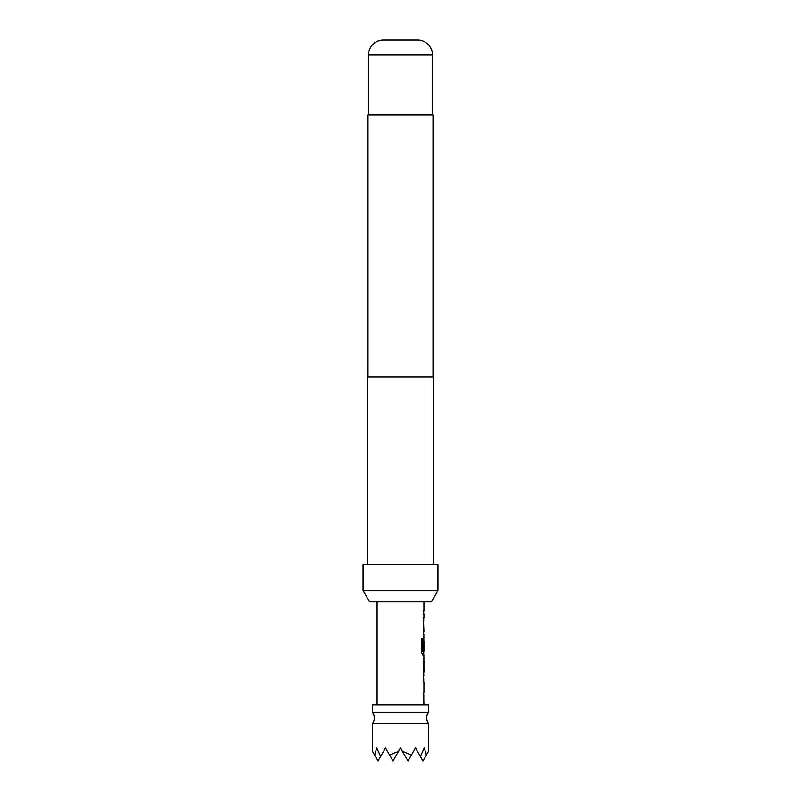 <?xml version="1.0" encoding="UTF-8"?>
<svg xmlns="http://www.w3.org/2000/svg" width="801" height="801" viewBox="0 0 801 801"><rect width="100%" height="100%" fill="white"/><g stroke="black" fill="none" stroke-linecap="round" stroke-linejoin="round"><path stroke-width="1.2" d="M372.415 723.503L428.585 723.503A9.362 9.362 0 0 1 428.585 712.269L372.415 712.269A9.362 9.362 0 0 1 372.415 723.503L372.485 751.338L374.618 755.033L376.74 747.974L380.635 756.434L385.521 747.974L389.596 755.033L398.558 751.338L400.5 747.974L402.442 751.338L411.404 755.033L415.479 747.974L420.365 756.434L424.26 747.974L426.382 755.033L428.515 751.338L428.585 723.503M423.719 678.868L423.719 682.011L423.158 682.011M423.719 692.605L423.719 695.749L423.158 695.759M423.719 658.612L423.909 672.159L423.349 672.159M423.168 661.566L423.719 661.566M423.649 661.566L423.719 675.113M423.649 640.78L423.819 649.931L423.799 637.976L423.158 649.931M423.719 651.363L423.719 654.858L422.447 654.858M423.158 617.521L423.719 617.521L423.719 620.675M423.719 631.258L423.619 634.412M423.158 610.813L423.719 610.813L423.719 613.956M428.585 712.269L428.585 704.78L372.415 704.78L372.415 712.269M377.091 601.791L377.091 704.78M423.719 695.548L423.909 704.78M423.909 695.749L423.339 695.759L423.339 692.605L423.909 692.605L423.909 682.011L423.339 682.011L423.909 658.422L423.349 658.422M423.799 654.858L423.909 658.422M423.909 654.858L422.618 654.858L421.486 651.924L421.486 638.707L422.688 638.707L422.758 651.363L423.909 651.363L423.909 640.78M423.719 634.212L423.909 637.976M423.909 634.412L423.339 634.412L423.839 631.258M423.339 610.813L423.909 610.813L423.349 610.823L423.339 613.956L423.909 613.956L423.909 617.521L423.339 617.521L423.909 631.258M423.909 601.791L423.909 610.813M423.349 661.566L423.909 661.566L423.909 672.159M423.349 675.303L423.909 675.303M417.541 40.05L383.459 40.05L417.541 40.05A14.979 14.979 0 0 1 432.52 55.029L432.52 114.954M383.459 40.05A14.979 14.979 0 0 0 368.48 55.029L368.48 114.954M431.459 601.791L369.541 601.791L363.053 590.557L437.947 590.557L431.459 601.791M437.947 590.557L437.947 564.345L363.053 564.345L363.053 590.557M433.271 564.345L433.271 377.091L367.729 377.091L367.729 564.345M432.991 377.091L432.991 114.954L368.009 114.954L368.009 377.091M374.618 755.033L378.032 760.95L380.635 756.434M389.596 755.033L393.011 760.95L398.558 751.338M420.365 756.434L422.968 760.95L426.382 755.033M402.442 751.338L407.989 760.95L411.404 755.033M421.326 638.707L422.507 638.707L422.758 651.363M432.52 55.029L368.48 55.029"/></g></svg>
